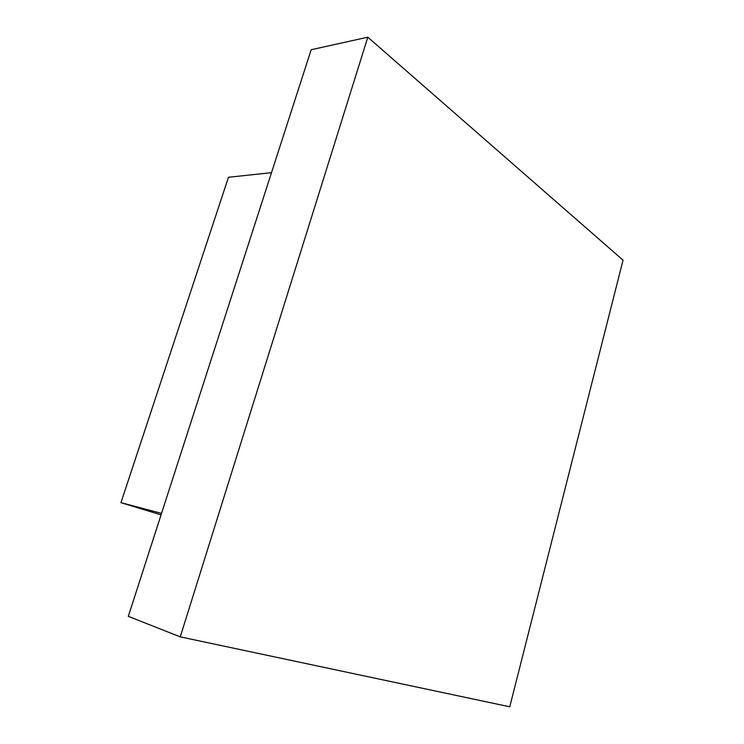 <?xml version="1.0" encoding="UTF-8"?>
<svg xmlns="http://www.w3.org/2000/svg" width="744" height="744" viewBox="0 0 744 744"><rect width="100%" height="100%" fill="white"/><g stroke="black" fill="none" stroke-linecap="round" stroke-linejoin="round"><path stroke-width="1.12" d="M161.541 513.379L120.956 502.674L161.057 514.876M120.956 502.674L228.473 177.267L271.495 172.673M367.815 37.2L311.178 49.727L128.303 616.367L180.262 636.864L367.815 37.2L623.044 260.177L509.761 706.8L180.262 636.864"/></g></svg>
